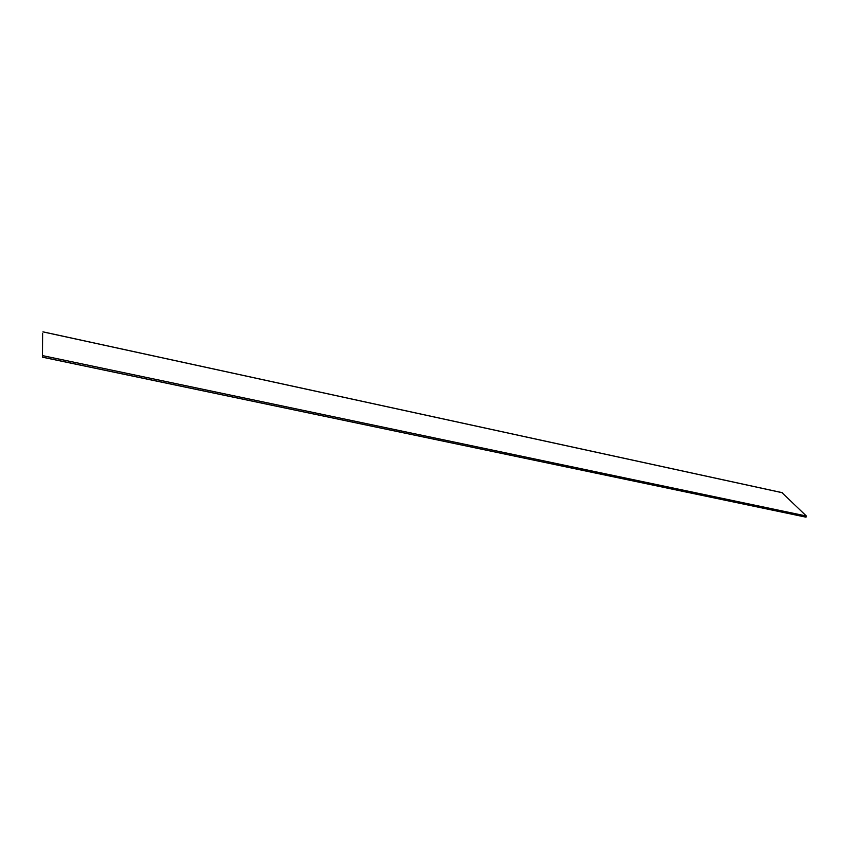 <?xml version="1.0" encoding="UTF-8"?>
<svg xmlns="http://www.w3.org/2000/svg" width="849" height="849" viewBox="0 0 849 849"><rect width="100%" height="100%" fill="white"/><g stroke="black" fill="none" stroke-linecap="round" stroke-linejoin="round"><path stroke-width="1.27" d="M42.62 333.296L42.461 357.196L42.62 333.296M42.503 357.142L806.009 517.168L806.401 516.033L781.993 492.653M42.811 355.678L806.401 516.033M42.97 331.885L782.258 492.717M42.461 357.196L806.009 517.168M42.959 331.832L782.141 492.643"/></g></svg>

